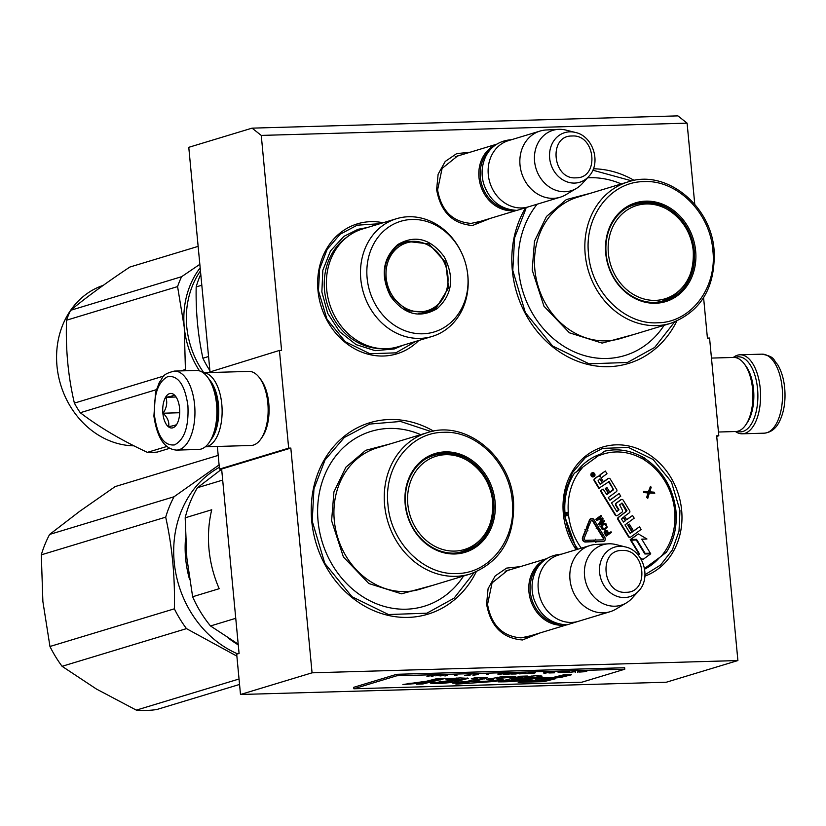<?xml version="1.0" encoding="UTF-8"?>
<svg xmlns="http://www.w3.org/2000/svg" width="826" height="826" viewBox="0 0 826 826"><rect width="100%" height="100%" fill="white"/><g stroke="black" fill="none" stroke-linecap="round" stroke-linejoin="round"><path stroke-width="1.24" d="M540.328 632.84L522.455 639.964C502.58 638.353 490.623 626.397 486.586 604.105L488.083 588.701L495.187 575.928L506.617 568.102L520.287 566.646M530.447 635.834L521.03 637.878C502.476 636.371 491.315 625.22 487.546 604.405L492.069 582.888L507.722 570.301L510.396 569.641M490.365 218.374L472.493 225.488C452.617 223.877 440.661 211.931 436.624 189.639L438.121 174.234L445.224 161.462L456.654 153.636L470.324 152.18M480.484 221.358L471.068 223.412C452.514 221.905 441.352 210.744 437.584 189.939L442.106 168.411L457.759 155.825L460.433 155.174M207.915 372.588L279.436 350.441L281.583 350.379L261.264 135.412L687.098 123.146L694.769 204.29M703.597 297.721L707.417 338.113L709.565 338.051L718.806 435.756L716.658 435.818L737.897 660.552L312.063 672.818L290.824 448.084L288.666 448.146L279.436 350.441M418.772 340.488A67.928 58.646 -106.8 0 1 357.059 350.038A67.928 58.646 -106.8 0 1 317.979 290.545A67.928 58.646 -106.8 0 1 383.119 222.762M576.156 549.724A67.928 58.646 -106.8 0 1 563.353 513.72A67.928 58.646 -106.8 0 1 616.155 444.842A67.928 58.646 -106.8 0 1 681.646 510.313A67.928 58.646 -106.8 0 1 644.91 576.114M676.783 321.108A100.039 86.369 -106.8 0 1 582.826 363.058A100.039 86.369 -106.8 0 1 512.306 270.247A100.039 86.369 -106.8 0 1 524.892 209.019M593.378 168.783A100.039 86.369 -106.8 0 1 634.182 180.409M476.21 571.829A100.039 86.369 -106.8 0 1 382.242 613.78A100.039 86.369 -106.8 0 1 311.722 520.969A100.039 86.369 -106.8 0 1 433.598 431.131M687.098 123.146L677.909 115.877L252.075 128.144L261.264 135.412M209.969 371.473L188.772 147.317L252.075 128.144M217.352 446.453L219.489 469.096L288.666 448.146M219.489 469.096L221.636 469.034L290.824 448.084M312.063 672.818L240.5 694.49L236.69 654.182L239.075 653.459L221.636 469.034M240.5 694.49L666.334 682.224L737.897 660.552M716.71 436.396L718.806 435.756M425.906 312.135A61.754 53.318 -106.8 0 1 425.731 312.755M601.617 453.815A61.754 53.318 73.2 0 0 576.538 472.007M659.551 557.54A61.754 53.318 -106.8 0 1 644.621 569.155M473.959 572.738L454.073 598.189L426.866 613.202L388.478 614.534L352.031 596.754L324.804 563.394L312.207 521.113L313.952 488.847L325.072 459.886L344.339 437.47L369.594 424.079L400.558 421.466L431.224 431.616M576.641 549.579L563.838 513.865L565.015 492.079L572.521 472.544L585.531 457.408L602.577 448.373L628.483 447.465L653.087 459.473L671.466 481.981L679.974 510.52L679.013 531.221L672.333 550.002L660.593 565.005L644.992 574.72M415.654 341.437L395.86 352.847L369.945 353.745L345.351 341.747L326.962 319.228L318.454 290.69L319.641 268.904L327.148 249.359L340.147 234.233L357.204 225.188L380.001 223.701M674.532 322.016L654.657 347.467L627.45 362.48L589.062 363.812L552.615 346.032L525.377 312.672L512.781 270.401L514.598 237.816L525.966 208.648M592.8 170.187L631.797 180.894M176.661 450.098L198.591 449.468A39.524 19.411 -91.6 0 0 201.152 449.045A39.524 19.411 -91.6 0 0 209.339 442.271A39.524 19.411 -91.6 0 0 216.536 404.182A39.524 19.411 -91.6 0 0 207.46 377.017A39.524 19.411 -91.6 0 0 196.32 370.451L174.379 371.08C160.843 374.498 163.765 377.41 159.418 382.211L155.556 392.412L153.904 416.108C157.116 437.986 164.694 449.313 176.661 450.098A39.524 19.411 -91.6 0 0 194.606 404.812A39.524 19.411 -91.6 0 0 174.379 371.08M209.339 442.271L210.465 440.599A37.542 18.44 -91.6 0 0 217.3 404.42A37.542 18.44 -91.6 0 0 208.679 378.618L207.46 377.017M187.915 405.659C184.962 385.184 178.323 375.469 167.988 376.511C158.034 381.612 153.543 394.694 154.514 415.767C157.467 436.242 164.116 445.957 174.451 444.915C184.404 439.814 188.886 426.732 187.915 405.659M179.562 408.189A17.294 8.497 -91.6 0 0 175.597 396.304A17.294 8.497 -91.6 0 0 166.336 396.129A17.294 8.497 -91.6 0 0 162.867 413.237A17.294 8.497 -91.6 0 0 176.413 424.853A17.294 8.497 -91.6 0 0 179.562 408.189M175.886 396.707L174.121 394.797C174.028 395.561 171.271 396.397 165.85 397.306C167.606 402.53 166.687 407.827 163.104 413.217C167.606 417.605 169.444 422.076 168.628 426.619C174.038 425.71 176.795 424.874 176.888 424.11M163.104 413.217L179.696 412.732M165.85 397.306L176.093 397.007M735.057 357.524A37.542 18.44 88.4 0 1 757.556 388.86A37.542 18.44 88.4 0 1 742.935 431.471A37.542 18.44 88.4 0 1 737.184 431.368M733.323 357.451A39.524 19.411 88.4 0 1 740.013 354.788A39.524 19.411 88.4 0 1 760.23 388.519A39.524 19.411 88.4 0 1 744.845 433.382A39.524 19.411 88.4 0 1 742.285 433.805A39.524 19.411 88.4 0 1 735.46 431.523M711.465 358.081L733.633 357.451A37.056 18.203 88.4 0 1 744.071 363.605A37.056 18.203 88.4 0 1 752.589 389.067A37.056 18.203 88.4 0 1 745.837 424.77A37.056 18.203 88.4 0 1 738.155 431.12A37.056 18.203 88.4 0 1 735.76 431.523L718.455 432.019M744.071 363.605L745.599 365.598A34.578 16.985 88.4 0 1 753.539 389.366A34.578 16.985 88.4 0 1 747.241 422.695L745.837 424.77M211.301 439.277A34.578 16.985 -91.6 0 0 218.456 404.781A34.578 16.985 -91.6 0 0 209.597 379.898M207.367 446.412A37.056 18.203 -91.6 0 0 221.802 404.358A37.056 18.203 -91.6 0 0 203.144 372.733L248.863 371.411A37.056 18.203 -91.6 0 1 259.312 377.565A37.056 18.203 -91.6 0 1 267.82 403.026A37.056 18.203 -91.6 0 1 261.068 438.74A37.056 18.203 -91.6 0 1 253.396 445.09A37.056 18.203 -91.6 0 1 251.001 445.482L205.271 446.804A37.056 18.203 -91.6 0 0 207.367 446.412M261.068 438.74L262.482 436.655A34.578 16.985 -91.6 0 0 268.78 403.325A34.578 16.985 -91.6 0 0 260.83 379.557L259.312 377.565M516.116 210.382A34.578 29.86 -106.8 0 1 512.327 210.764A34.578 29.86 73.2 0 1 479.937 183.104A34.578 29.86 73.2 0 1 496.178 144.54M490.727 149.248A33.598 29.003 73.2 0 0 481.806 184.828A33.598 29.003 73.2 0 0 508.971 209.484M560.142 197.238L528.413 206.851A34.578 29.86 -106.8 0 1 521.629 207.946A34.578 29.86 73.2 0 1 488.858 178.54A34.578 29.86 73.2 0 1 508.372 140.657L540.101 131.045A34.578 29.86 73.2 0 0 520.587 168.938A34.578 29.86 73.2 0 0 553.358 198.343A34.578 29.86 -106.8 0 0 560.142 197.238A34.578 29.86 -106.8 0 0 565.924 194.678L576.465 188.39A31.553 27.237 -106.8 0 1 564.994 191.725A31.553 27.237 73.2 0 1 534.608 161.617A31.553 27.237 73.2 0 1 558.582 129.352L546.327 129.971A34.578 29.86 73.2 0 0 540.101 131.045M558.582 129.352A31.553 27.237 73.2 0 1 559.099 129.331A31.553 27.237 -106.8 0 1 565.882 130.074L575.35 132.439A25.916 22.374 73.2 0 0 569.785 131.83A25.916 22.374 73.2 0 0 549.651 158.107A25.916 22.374 73.2 0 0 574.628 183.083A25.916 22.374 73.2 0 0 588.701 176.516L582.134 183.744A31.553 27.237 -106.8 0 1 576.465 188.39M566.078 624.848A34.578 29.86 -106.8 0 1 562.289 625.241A34.578 29.86 73.2 0 1 529.9 597.57A34.578 29.86 73.2 0 1 546.141 559.006M540.689 563.714A33.598 29.003 73.2 0 0 531.768 599.304A33.598 29.003 73.2 0 0 558.934 623.95M610.104 611.715L578.376 621.317A34.578 29.86 -106.8 0 1 571.592 622.422A34.578 29.86 73.2 0 1 538.82 593.016A34.578 29.86 73.2 0 1 558.335 555.124L590.063 545.511A34.578 29.86 73.2 0 0 570.549 583.404A34.578 29.86 73.2 0 0 603.321 612.809A34.578 29.86 -106.8 0 0 610.104 611.715A34.578 29.86 -106.8 0 0 615.886 609.154L626.428 602.866A31.553 27.237 -106.8 0 1 614.957 606.201A31.553 27.237 73.2 0 1 584.571 576.083A31.553 27.237 73.2 0 1 608.545 543.818L596.289 544.437A34.578 29.86 73.2 0 0 590.063 545.511M608.545 543.818A31.553 27.237 73.2 0 1 609.061 543.797A31.553 27.237 -106.8 0 1 615.835 544.551L625.313 546.915A25.916 22.374 73.2 0 0 619.748 546.296A25.916 22.374 73.2 0 0 599.614 572.573A25.916 22.374 73.2 0 0 624.59 597.549A25.916 22.374 73.2 0 0 638.663 590.993L632.086 598.21A31.553 27.237 -106.8 0 1 626.428 602.866M621.297 183.94A91.397 78.904 73.2 0 0 587.523 177.817M537.179 204.198A91.397 78.904 73.2 0 0 518.645 270.391A91.397 78.904 -106.8 0 0 578.551 353.631A91.397 78.904 -106.8 0 0 664.104 325.31M674.284 295.367A50.634 43.716 -106.8 0 1 663.454 301.222M606.129 253.623A50.634 43.716 73.2 0 0 664.899 300.819A50.634 43.716 73.2 0 0 694.305 251.083A50.634 43.716 73.2 0 0 635.545 203.888A50.634 43.716 73.2 0 0 606.129 253.623M634.12 204.352A50.634 43.716 -106.8 0 1 646.376 203.217M695.647 250.908A51.625 44.573 73.2 0 0 645.87 201.152A51.625 44.573 73.2 0 0 605.747 253.499A51.625 44.573 73.2 0 0 655.524 303.256A51.625 44.573 73.2 0 0 695.647 250.908M712.848 250.412C710.153 212.602 677 179.531 643.784 181.617C610.559 181.751 584.137 216.433 588.546 253.995C591.24 291.815 624.394 324.876 657.61 322.79C690.835 322.656 717.257 287.985 712.848 250.412M633.831 334.478L602.113 343.1L569.403 332.806L543.952 306.209L532.192 269.999L534.494 241.182L546.482 216.464L566.326 199.582L591.024 193.108M693.251 250.949A48.734 42.085 -106.8 0 1 655.369 300.375A48.734 42.085 -106.8 0 1 608.38 253.396A48.734 42.085 73.2 0 1 646.252 203.97A48.734 42.085 73.2 0 1 693.251 250.949M625.912 208.358A50.138 43.293 73.2 0 1 633.821 204.92C660.624 195.886 691.362 220.676 693.251 250.98C694.315 275.884 684.196 292.528 662.896 300.901A50.138 43.293 -106.8 0 1 654.398 302.44M437.078 308.728C419.567 318.753 404.059 314.603 390.533 296.266C380.197 275.605 382.624 258.352 397.802 244.527C415.302 234.501 430.821 238.662 444.347 256.989C454.682 277.66 452.256 294.903 437.078 308.728M436.087 308.036L427.703 312.228L407.332 310.772L390.76 295.894C380.693 275.77 383.047 258.972 397.833 245.508L406.227 241.316L428.839 243.876L445.679 262.42L448.57 287.944L436.087 308.036M203.795 372.712A82.745 71.449 -106.8 0 1 200.274 367.384A82.745 71.449 -106.8 0 1 200.46 270.918M208.555 356.522L202.907 358.226C197.93 335.294 195.69 311.526 196.175 286.932A91.397 78.904 -106.8 0 1 200.78 274.253M209.876 370.575A91.397 78.904 -106.8 0 1 202.907 358.226M201.812 285.218L196.175 286.932M396.511 218.704L362.397 229.029A61.506 53.101 73.2 0 0 348.469 235.999A61.506 53.101 -106.8 0 0 332.548 311.722A61.506 53.101 -106.8 0 0 398.049 346.765L432.163 336.43A61.506 53.101 -106.8 0 1 366.661 301.397A61.506 53.101 -106.8 0 1 382.583 225.663A61.506 53.101 73.2 0 1 396.511 218.704A61.506 53.101 73.2 0 1 461.796 253.272L462.044 253.799A57.799 49.901 73.2 0 0 387.6 227.852A57.799 49.901 -106.8 0 0 376.563 306.467A57.799 49.901 -106.8 0 0 447.279 325.403A57.799 49.901 73.2 0 0 467.217 270.876A57.799 49.901 73.2 0 0 462.044 253.799M432.163 336.43A61.506 53.101 -106.8 0 0 446.092 329.471A61.506 53.101 73.2 0 0 467.299 271.444L467.217 270.876M426.247 312.631L433.227 308.903L436.231 306.384M416.572 241.44L404.823 241.781M403.222 345.196L394.27 348.964L375.128 350.658L356.12 344.638L339.62 331.66L327.705 313.343L321.861 291.991L322.832 270.278L330.493 250.928L343.884 236.37L358.04 229.298L367.57 227.47M199.84 264.32L181.606 276.7A93.865 81.041 -106.8 0 0 177.58 286.591L184.25 327.21A83.984 72.512 73.2 0 0 197.972 368.458A83.984 72.512 73.2 0 0 199.52 370.895M186.098 370.75A93.865 81.041 73.2 0 1 185.416 369.501L184.25 327.21A83.984 72.512 -106.8 0 1 200.16 267.8M177.58 286.591L66.545 320.209A93.865 81.041 -106.8 0 1 70.571 310.328C86.699 297.009 106.471 282.575 129.868 267.046L198.137 246.375M163.909 376.006L74.381 403.119C68.135 376.584 65.522 348.954 66.545 320.209M185.416 369.501L180.78 370.905M181.606 276.7L70.571 310.328M169.557 448.363L157.291 452.07A93.865 81.041 73.2 0 1 147.389 452.359C121.37 440.248 98.996 427.032 80.256 412.721L156.321 389.686M166.759 446.494L147.389 452.359M80.256 412.721A93.865 81.041 73.2 0 1 77.19 408.013A93.865 81.041 -106.8 0 1 74.381 403.119M133.946 445.823A82.745 71.449 73.2 0 1 70.509 406.681A82.745 71.449 -106.8 0 1 70.489 310.493M70.654 310.256A82.745 71.449 -106.8 0 1 103.26 285.342M447.083 288.171A35.435 30.593 73.2 0 1 435.312 306.663A35.435 30.593 -106.8 0 1 391.958 295.047A35.435 30.593 -106.8 0 1 398.721 246.85A35.435 30.593 73.2 0 1 435.705 250.577A35.435 30.593 73.2 0 1 447.083 288.171C445.131 296.379 440.919 302.915 434.466 307.778L425.493 312.259A36.437 31.46 -106.8 0 1 418.648 313.405M435.705 250.577C426.371 242.183 415.932 239.499 404.379 242.514A36.437 31.46 73.2 0 0 398.008 245.384M564.736 515.125L568.04 513.844A3.459 2.984 73.2 0 0 568.288 512.223L564.943 512.574A63.478 54.805 -106.8 0 1 574.38 473.246L604.632 451.182C617.301 448.291 629.711 450.139 641.854 456.737A2.468 0.929 119 0 1 641.854 458.533A3.459 2.984 73.2 0 0 643.32 458.905L643.712 457.49M590.146 459.091L585.221 462.684M661.048 556.445L666.437 552.171C673.789 540.555 677 527.36 676.071 512.574L674.801 512.388A61.01 52.678 -106.8 0 1 661.048 556.445L644.507 568.515M592.376 472.771A2.127 1.838 73.2 0 0 591.096 475.673A2.127 1.838 73.2 0 0 593.595 476.798M598.303 476.21A1.972 1.704 73.2 0 0 597.611 476.488L594.534 478.729A1.559 1.342 73.2 0 0 594.245 480.846L598.809 488.311L609.144 481.568L613.615 489.704L609.929 492.399L606.924 487.474L605.819 488.28L608.834 493.205L606.831 494.629L603.073 489.075L600.843 490.716L615.649 514.908A1.559 1.342 73.2 0 0 617.549 515.424L622.019 512.161A1.559 1.342 73.2 0 0 622.319 510.045L619.541 504.676L622.381 503.21L626.955 510.675L618.695 517.303A1.559 1.342 73.2 0 0 618.406 519.42L628.865 536.508A1.559 1.342 73.2 0 0 630.765 537.024L641.11 529.476L639.479 526.802L633.604 531.087L629.319 524.087L628.214 524.892L632.499 531.892L630.011 533.111L624.983 524.892L634.192 518.17L632.561 515.507L626.686 519.791L624.549 516.281L629.319 512.801A1.559 1.342 73.2 0 0 629.618 510.685L623.165 500.143A1.559 1.342 73.2 0 0 621.255 499.627L616.485 503.117A1.559 1.342 73.2 0 0 616.186 505.233L619.004 509.838L616.774 511.47L611.539 502.92L620.749 496.199L619.118 493.535L609.908 500.257L608.277 497.582L616.382 491.666A1.559 1.342 73.2 0 0 616.681 489.55L610.228 479.008A1.559 1.342 73.2 0 0 608.328 478.491L603.558 481.971L601.927 479.307A1.559 1.342 -106.8 0 1 602.216 477.191L606.986 473.711L605.355 471.037L600.884 474.31A1.972 1.704 73.2 0 0 600.512 476.994A1.972 1.704 73.2 0 0 598.086 476.344L595.019 478.584A1.559 1.342 73.2 0 0 594.72 480.701L599.284 488.166M605.355 471.037L600.409 474.454A1.972 1.704 73.2 0 0 599.717 476.241M608.452 478.419A1.559 1.342 73.2 0 0 607.853 478.636L603.465 481.837M619.118 493.535L609.825 500.112M621.379 499.554A1.559 1.342 73.2 0 0 620.78 499.771L616.01 503.261A1.559 1.342 73.2 0 0 615.711 505.378L618.529 509.983L617.032 511.676M632.561 515.507L626.604 519.647M629.319 524.087L627.739 525.037L632.024 532.037L630.269 533.317M639.479 526.802L633.521 530.953M621.648 503.137L626.376 511.49L618.22 517.448A1.559 1.342 73.2 0 0 617.92 519.564L628.38 536.652A1.559 1.342 73.2 0 0 630.166 537.241M603.073 489.075L600.357 490.861L615.174 515.052A1.559 1.342 73.2 0 0 616.95 515.641M606.924 487.474L605.344 488.424L608.359 493.349L606.594 494.629M608.411 481.506L613.233 489.178L609.846 492.255M640.635 558.479L643 559.45L650.723 553.812L644.858 553.988L636.278 539.967L630.589 540.266L639.087 554.153M641.823 539.264L646.944 538.996L638.333 533.906L630.682 539.492L636.547 539.326L645.116 553.337L650.341 553.193L641.74 539.141L646.944 538.996M638.333 533.906L630.207 539.636L636.072 539.471L644.641 553.482L650.341 553.193M587.224 528.712L584.932 529.507L585.562 529.879L582.578 537.416A3.159 2.726 73.2 0 0 585.407 542.011L594.028 541.66L593.884 540.101L585.737 540.307A1.58 1.363 -106.8 0 1 584.323 538.005L587.317 530.468L587.947 530.829L587.224 528.712L585.407 529.363L586.037 529.734L583.053 537.272A3.159 2.726 73.2 0 0 585.882 541.866L594.028 541.66M587.183 530.808L587.947 530.829M603.011 539.874A1.084 0.94 73.2 0 0 603.238 538.376L603.723 538.232A1.084 0.94 -106.8 0 1 603.052 539.863L595.691 540.049L595.629 539.275L594.39 540.865L595.907 542.403L595.835 541.619L603.197 541.433A2.664 2.302 73.2 0 0 604.838 537.416L599.459 528.63L598.344 529.445L603.723 538.232M599.459 528.63L597.859 529.59L603.238 538.376M595.856 541.753L602.712 541.577A2.664 2.302 73.2 0 0 603.476 541.402M593.977 541.082L595.907 542.403M595.629 539.275L593.966 540.947M591.096 518.604A2.664 2.302 73.2 0 0 589.485 519.977L586.284 528.062L587.554 528.795L591.23 520.566A1.084 0.94 -106.8 0 1 592.872 520.504L597.208 527.597L596.62 528.031L598.582 528.526L598.922 526.348L598.334 526.781L593.997 519.688A2.664 2.302 73.2 0 0 589.96 519.833L586.759 527.917L588.029 528.65M598.922 526.348L598.241 526.637M591.561 520.143A1.084 0.94 73.2 0 1 592.397 520.648L596.733 527.742L596.145 528.175L598.582 528.526M605.458 530.426L604.333 531.221L604.126 532.584L606.15 536.136L611.447 532.471L611.013 531.748L608.855 533.317L607.069 530.643L605.045 530.726L604.601 532.44L606.625 535.991M611.013 531.748L608.772 533.183M604.157 523.219L601.555 524.747L600.739 526.554L602.144 529.342L604.973 529.394L607.213 527.236L605.923 523.674L604.157 523.219L601.338 525.635L602.154 528.671L604.384 529.652M604.188 520.597L600.399 523.374L603.166 518.924L602.577 517.964L597.756 519.058L601.555 516.291L600.636 515.713L595.814 519.234L596.475 520.308L601.886 518.965L598.674 523.901L599.335 524.985L604.632 521.32L604.188 520.597L600.626 523.003M649.339 493.05L654.77 493.225L654.13 492.182L649.814 491.821L651.156 487.319L650.516 486.277L648.761 491.842L643.526 491.377L644.166 492.42L648.482 492.792L647.14 497.283L647.78 498.326L649.391 492.885L654.77 493.225M643.526 491.377L643.691 492.564L648.007 492.936L646.665 497.428L647.78 498.326M650.516 486.277L648.338 491.8M581.308 548.165A61.01 52.678 -106.8 0 1 568.598 515.445A3.459 2.984 73.2 0 0 568.04 513.844L564.581 513.411M675.967 510.21L675.048 510.757L676.122 511.913M642.329 456.675L643.32 458.905A3.459 2.984 73.2 0 0 644.466 460.072A61.01 52.678 -106.8 0 1 674.491 509.157A3.459 2.984 73.2 0 0 675.048 510.757A3.459 2.984 73.2 0 0 674.801 512.388M594.317 476.499A2.127 1.838 73.2 0 0 592.128 472.916A2.127 1.838 73.2 0 0 594.317 476.499M631.064 540.121L639.644 554.132L637.373 554.205M640.191 557.798L643 559.45M598.674 523.901L599.81 524.84M601.886 518.965L599.149 523.756M596.475 520.308L602.361 518.821M595.814 519.234L596.95 520.163M601.111 515.569L596.289 519.089M591.808 474.867L593.811 473.122L593.657 475.084L594.772 474.692L592.645 476.241L591.808 474.867M600.017 478.801L602.453 482.776L600.223 484.408L598.034 480.846L600.017 478.801M623.444 517.086L625.592 520.587L623.589 522.022L621.462 519.141L623.444 517.086M608.235 533.772L606.697 534.897L605.19 532.181L605.788 531.221L606.852 531.49L608.235 533.772L606.614 534.752M602.185 527.267L602.144 525.739L604.498 524.014L606.552 526.162L606.067 527.556L604.043 528.857L602.185 527.267M592.325 474.207L592.975 474.217M593.419 473.412L594.142 473.67M593.657 473.814L592.448 474.898L593.285 475.353L592.831 474.62L591.943 475.084M594.204 474.692L594.772 474.692M594.286 474.836L592.562 476.106M599.624 479.08L602.453 482.776M601.978 482.921L600.13 484.273M623.052 517.375L625.592 520.587M625.117 520.731L623.351 522.022M605.726 531.273L606.521 531.211M606.047 531.355L606.852 531.49M606.367 531.634L607.76 533.916M604.105 524.159L604.952 524.035M604.477 524.18L605.375 524.242M604.9 524.386L605.778 524.644M605.293 524.789L606.356 525.604M605.881 525.749L606.552 526.162M605.592 527.7L604.529 528.671M222.69 480.082L197.445 487.722L221.657 469.178M197.445 487.722A111.159 95.971 73.2 0 0 185.179 517.809L186.841 557.901L192.634 596.744L219.2 588.701A111.159 95.971 -106.8 0 1 209.019 549.414A111.159 95.971 -106.8 0 1 211.735 509.766L185.179 517.809M238.198 644.135L210.516 625.963A111.159 95.971 -106.8 0 1 192.634 596.744M235.751 618.313L210.516 625.963M420.713 434.662A91.397 78.904 73.2 0 0 318.062 521.113A91.397 78.904 -106.8 0 0 377.967 604.353A91.397 78.904 -106.8 0 0 463.531 576.032M473.711 546.079A50.634 43.716 -106.8 0 1 462.88 551.933M405.556 504.335A50.634 43.716 73.2 0 0 464.315 551.531A50.634 43.716 73.2 0 0 493.731 501.795A50.634 43.716 73.2 0 0 434.961 454.61A50.634 43.716 73.2 0 0 405.556 504.335M433.536 455.064A50.634 43.716 -106.8 0 1 445.803 453.928M495.063 501.63A51.625 44.573 73.2 0 0 445.286 451.874A51.625 44.573 73.2 0 0 405.163 504.221A51.625 44.573 73.2 0 0 454.94 553.978A51.625 44.573 73.2 0 0 495.063 501.63M512.275 501.134C509.57 463.324 476.416 430.253 443.211 432.339C409.985 432.473 383.553 467.144 387.962 504.717C390.667 542.527 423.821 575.598 457.026 573.512C490.252 573.378 516.684 538.707 512.275 501.134M433.258 585.2L401.529 593.811L368.819 583.528L343.379 556.93L331.608 520.721L333.921 491.904L345.908 467.175L365.753 450.294L390.44 443.83M218.198 455.394L115.175 486.586L79.647 511.346L49.622 534.432A113.627 98.098 -106.8 0 0 41.3 554.835L42.88 601.493L49.963 646.49A113.627 98.098 -106.8 0 0 62.084 666.303L96.446 689.049L136.311 710.123A113.627 98.098 -106.8 0 0 156.744 709.534L239.55 684.455M41.3 554.835L165.696 517.159A113.627 98.098 -106.8 0 1 174.018 496.767L49.622 534.432M62.084 666.303L186.48 628.638A113.627 98.098 -106.8 0 1 174.358 608.824L49.963 646.49M136.311 710.123L239.034 679.013M186.48 628.638L236.876 656.133M165.696 517.159C172.231 546.616 175.112 577.168 174.358 608.824M219.096 464.924L174.018 496.767M238.26 644.879A102.507 88.506 -106.8 0 1 227.883 637.744M189.515 579.305A102.507 88.506 -106.8 0 1 185.52 538.407M237.671 653.893A102.507 88.506 -106.8 0 1 174.978 568.371A102.507 88.506 -106.8 0 1 210.527 472.947A102.507 88.506 73.2 0 1 219.324 467.371M425.328 459.08A50.138 43.293 73.2 0 1 433.247 455.642C460.051 446.608 490.789 471.388 492.668 501.692A48.734 42.085 -106.8 0 1 454.785 551.087A48.734 42.085 -106.8 0 1 407.796 504.118A48.734 42.085 73.2 0 1 445.679 454.692A48.734 42.085 73.2 0 1 492.668 501.671C493.731 526.596 483.613 543.24 462.312 551.623A50.138 43.293 -106.8 0 1 453.815 553.162M426.928 676.329L432.37 675.503L426.918 676.215M586.801 671.28L579.418 672.034L586.801 671.28M577.508 672.199L579.893 671.476L577.477 671.961M575.402 672.261L575.381 671.61L574.184 671.641L569.393 672.436L574.473 671.714L575.402 672.261L575.35 671.61M564.581 672.57L569.868 671.92L564.571 672.478M560.069 672.705L563.363 671.951L557.953 672.106L562.155 672.075L560.069 672.705M544.726 672.488L543.818 672.519L543.838 673.169L545.046 673.138L549.837 672.343L544.726 672.488M529.487 673.025L527.814 673.531L533.018 673.479L535.403 672.756L529.827 672.994M526.162 673.582L524.458 673.727L526.162 673.582M520.845 673.83L525.635 673.035L519.626 673.211L519.647 673.861L520.834 673.727M513.318 673.438L510.829 674.026L516.043 673.975L518.429 673.252L513.855 673.397M506.101 673.644L503.623 674.233L508.826 674.181L511.211 673.458L506.637 673.603M488.703 674.336L486.349 674.481L488.703 674.336M444.956 676.019L447.341 675.296L444.935 675.782M437.222 675.596L440.021 675.575L437.222 675.596M548.908 672.953L554.618 672.787L552.212 672.86L554.339 672.209L548.908 672.953M497.985 673.84L498.006 674.491L503.994 673.665L497.985 673.84M443.624 675.513L440.01 675.947L443.624 675.513M472.988 674.656L477.387 674.594L472.906 675.214L478.337 674.553L472.988 674.656M471.088 674.615L464.594 675.338L469.602 675.307L471.088 674.615M456.995 675.255L454.641 675.389L456.995 675.255M434.414 675.668L431.275 676.411L434.414 675.668M426.784 681.171L402.902 684.517L418.72 683.37L416.263 684.196L423.057 683.938L445.328 678.414L436.82 678.662L426.784 681.171M446.598 678.869L445.999 679.695L458.781 679.282L430.718 683.226L439.391 683.577L452.978 682.348L468.27 678.363L460.082 677.919L446.598 678.869M486.762 681.182L473.938 681.553L487.67 677.702L474.568 677.836L471.254 678.838C476.447 678.373 478.027 678.487 476.003 679.178L465.399 681.801L457.955 682.018L452.875 683.226L460.619 682.999L455.942 684.165L495.497 681.378L503.179 679.54L496.54 678.6L515.868 676.783L500.773 676.897L486.855 679.426L493.711 680.345L486.762 681.182M477.046 677.63L477.273 678.673L476.003 679.178M517.809 677.01L498.181 681.853C512.378 681.956 525.346 680.665 537.096 678.001L542.073 676.164L535.898 675.73L525.109 676.804L527.391 676.04L520.339 676.246L517.809 677.01M535.258 679.292L547.07 678.951L561.04 677.351L571.602 674.728L563.095 674.976L552.511 677.599L540.999 677.929L535.258 679.292M543.807 681.636L555.526 678.724L547.008 678.972L540.71 680.531L523.942 681.006L518.201 682.379L543.807 681.636L543.715 680.665L550.973 678.858M396.821 675.771L353.879 688.77L581.855 682.204L624.797 669.205L396.821 675.771L396.686 674.305L353.745 687.304L353.879 688.77M574.483 671.796L575.35 671.775M568.092 672.374L563.869 672.137M543.828 672.684L544.602 672.653M519.637 673.376L520.411 673.355M439.318 675.751L435.787 675.627M497.995 673.995L498.77 673.975M423.057 683.938L422.964 682.968L440.764 678.549M418.699 683.123L422.964 682.968M418.72 683.37L418.648 682.648M407.662 683.515L412.711 683.133M456.448 678.053L458.709 678.311L458.781 679.282M431.822 682.627L440.072 682.565M448.714 681.894L467.392 678.022M473.938 681.553L473.845 680.572L486.483 677.351M488.052 678.817L493.618 679.364L493.711 680.345M510.014 677.847L509.921 676.866L511.965 676.494M496.54 678.6L496.447 677.63L497.923 677.144M505.398 676.608L509.921 676.866M482.88 682.359L482.787 681.378L486.989 681.182M492.42 680.748L501.888 679.178M469.013 682.761L468.92 681.78L482.787 681.378M465.792 683.556L465.699 682.586L468.92 681.78M460.609 682.895L465.699 682.586M460.619 682.999L460.526 682.018L457.563 682.111M525.109 676.804L525.037 676.112M537.096 678.001L537.003 677.021L541.092 675.782M502.724 680.769L514.453 680.366M521.041 679.788L537.003 677.021M539.946 678.177L549.548 677.681M547.07 678.951L546.977 677.981M561.04 677.351L560.947 676.38L567.049 674.852M554.411 677.124L560.947 676.38M522.889 681.264L543.715 680.665M396.686 674.305L624.652 667.738L624.797 669.205M544.644 673.087L547.37 672.632L544.644 673.087L544.602 672.498M523.168 673.335L520.401 673.304L523.168 673.273M498.811 674.408L501.537 673.954L498.811 674.408L498.77 673.809M439.608 682.338L439.411 681.45L440.692 681.027M511.439 680.428L519.151 678.518L532.233 677.144L524.355 679.23L511.439 680.428L511.346 679.447L525.068 676.37M531.81 675.978L532.233 677.144M584.529 671.724L580.317 672.003L584.519 671.631M563.89 672.364L564.643 672.013M565.459 672.013L566.006 671.899M566.006 671.972L566.657 671.868M566.657 671.941L567.854 671.827M567.865 671.91L568.402 671.817M568.908 671.961L568.102 672.25M529.838 673.087L528.702 673.149M528.723 673.386L529.487 673.149M513.865 673.479L517.221 673.366L515.445 673.902L511.717 673.644M511.738 673.871L512.492 673.52M506.648 673.686L510.003 673.572L508.227 674.109L504.51 673.851M504.531 674.078L505.275 673.727M435.808 675.864L436.355 675.616M436.365 675.74L436.964 675.616M436.964 675.678L437.811 675.575M437.821 675.627L438.72 675.544M469.715 675.028L465.503 675.317L469.705 674.945M439.618 682.503C442.302 681.595 446.969 681.058 453.629 680.892L439.618 682.503L439.411 681.45M519.151 678.518L519.058 677.537M740.013 354.788L761.944 354.158A39.524 19.411 88.4 0 1 782.17 387.89A39.524 19.411 88.4 0 1 764.226 433.175L742.285 433.805M575.949 177.827C599.821 178.447 595.618 134.019 572.005 136.011C548.134 135.392 552.336 179.82 575.949 177.827M625.912 592.294C649.783 592.913 645.581 548.495 621.957 550.488C598.096 549.858 602.299 594.286 625.912 592.294M585.2 254.418A73.855 63.767 73.2 0 0 670.908 323.255C701.129 311.536 715.533 287.303 714.118 250.546C711.238 205.292 665.901 168.824 628.101 181.885A73.855 63.767 73.2 0 0 585.2 254.418M670.908 323.255L620.574 338.495A73.855 63.767 -106.8 0 1 534.866 269.658A73.855 63.767 -106.8 0 1 577.766 197.125L628.101 181.885M381.137 348.613A60.443 52.183 -106.8 0 1 327.499 304.846A60.443 52.183 -106.8 0 1 345.949 237.826A60.443 52.183 73.2 0 1 347.302 236.876M577.921 549.197A63.478 54.805 -106.8 0 1 565.263 515.93L568.598 515.445M568.288 512.223A61.01 52.678 -106.8 0 1 582.041 468.166M599.325 455.549A61.01 52.678 -106.8 0 1 641.854 458.533M641.482 456.716A2.468 0.929 119 0 1 641.854 456.737L642.101 456.788M644.043 457.501L644.59 458.347A2.468 0.888 122.1 0 1 644.466 460.072M644.59 458.347C662.194 470.087 672.591 487.051 675.761 509.229L674.491 509.157M384.617 505.14A73.855 63.767 73.2 0 0 470.335 573.977C500.556 562.258 514.959 538.015 513.535 501.268C510.664 456.014 465.327 419.546 427.517 432.597A73.855 63.767 73.2 0 0 384.617 505.14M470.335 573.977L420 589.217A73.855 63.767 -106.8 0 1 334.282 520.38A73.855 63.767 -106.8 0 1 377.183 447.847L427.517 432.597M484.418 678.931L484.325 677.95M761.944 354.158C775.666 356.791 772.909 359.868 777.524 364.411C781.396 370.864 783.781 378.773 784.7 388.148C785.805 401.291 783.967 412.577 779.197 422.014C775.748 428.777 770.761 432.494 764.226 433.175M475.218 222.958L516.766 210.372M455.157 156.764L496.725 144.178M588.701 176.516C601.658 163.496 593.357 136.094 575.35 132.439M525.171 637.435L566.729 624.848M505.12 571.241L546.688 558.655M638.663 590.993C651.611 577.963 643.32 550.56 625.313 546.915M581.442 620.388L566.977 624.838C550.55 624.022 539.409 615.091 533.575 598.065C531.19 589.403 531.593 581.07 534.794 573.089C537.602 565.603 545.449 555.423 561.153 554.205L561.391 554.194M531.479 205.922L517.014 210.372C500.587 209.546 489.457 200.625 483.613 183.589C481.228 174.926 481.641 166.604 484.831 158.613C487.639 151.137 495.486 140.957 511.191 139.728L511.428 139.728M427.114 312.3L427.31 311.639M406.227 242.018L405.69 241.584M675.761 509.229L676.071 512.574"/></g></svg>
